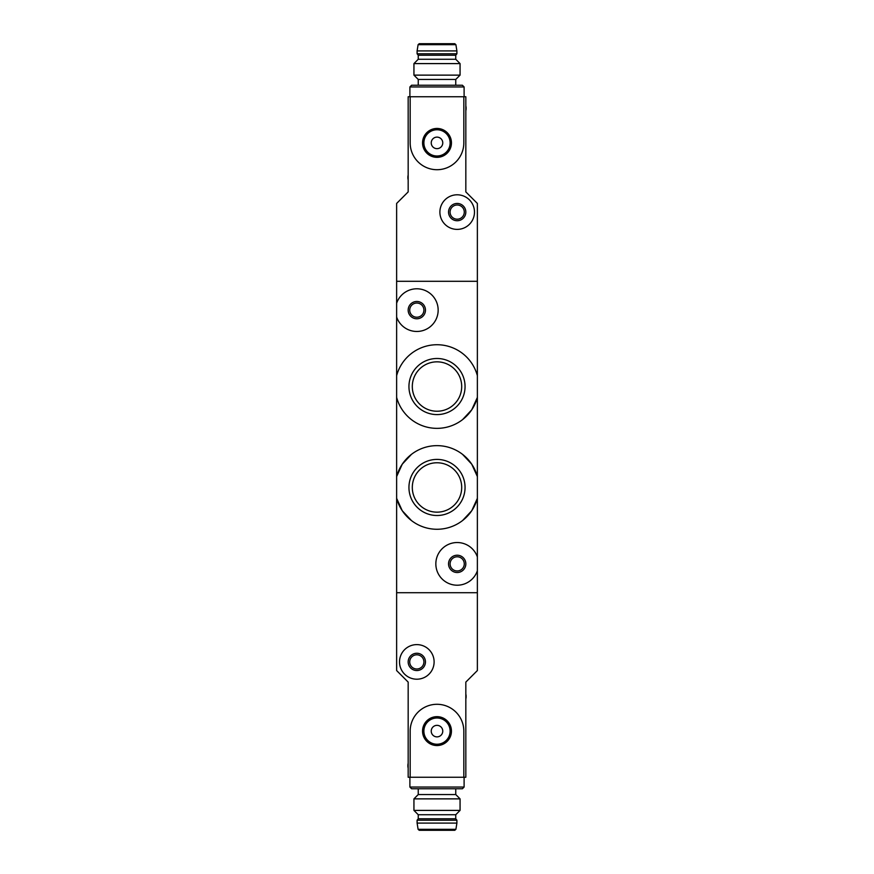 <?xml version="1.0" encoding="UTF-8"?>
<svg xmlns="http://www.w3.org/2000/svg" width="874" height="874" viewBox="0 0 874 874"><rect width="100%" height="100%" fill="white"/><g stroke="black" fill="none" stroke-linecap="round" stroke-linejoin="round"><path stroke-width="1.31" d="M462.586 419.607L471.752 409.786L477.368 397.43A41.81 41.81 0 0 1 396.632 397.43L396.632 375.656A41.81 41.81 0 0 1 477.368 375.656L477.368 476.57L471.742 464.181L462.575 454.393M462.554 520.554L471.742 510.744L477.368 498.344A41.81 41.81 0 0 1 396.632 498.344L402.258 510.744L411.425 520.533M411.446 454.371L402.258 464.17L396.632 476.57A41.81 41.81 0 0 1 477.368 476.57L477.368 570.788A21.337 21.337 0 0 1 444.549 581.068A21.337 21.337 0 0 1 444.549 546.676A21.337 21.337 0 0 1 477.368 556.946M477.368 570.788L477.368 592.703L396.632 592.703L396.632 397.43M408.945 487.463A28.055 28.055 0 0 1 437 459.407A28.055 28.055 0 0 1 465.055 487.463A28.055 28.055 0 0 1 437 515.507A28.055 28.055 0 0 1 408.945 487.463M408.945 386.537A28.055 28.055 0 0 1 437 358.493A28.055 28.055 0 0 1 465.055 386.537A28.055 28.055 0 0 1 437 414.593A28.055 28.055 0 0 1 408.945 386.537M448.537 563.872A8.653 8.653 0 0 1 461.505 556.377A8.653 8.653 0 0 1 461.505 571.367A8.653 8.653 0 0 1 448.537 563.872M396.632 303.212A21.337 21.337 0 0 1 429.451 292.932A21.337 21.337 0 0 1 429.451 327.324A21.337 21.337 0 0 1 396.632 317.054L396.632 281.297L477.368 281.297L477.368 375.656M408.169 310.128A8.653 8.653 0 0 1 421.137 302.633A8.653 8.653 0 0 1 421.137 317.623A8.653 8.653 0 0 1 408.169 310.128M396.632 317.054L396.632 375.656M410.179 777.248L408.169 777.248L408.169 682.091L396.632 670.555L396.632 592.703L477.368 592.703L477.368 670.555L465.831 682.091L465.831 777.248L463.821 777.248L463.821 731.112A26.821 26.821 0 0 0 437 704.291A26.821 26.821 0 0 0 410.179 731.112L410.179 777.248L463.821 777.248M450.099 563.872A7.09 7.09 0 0 1 460.729 557.732A7.09 7.09 0 0 1 460.729 570.012A7.09 7.09 0 0 1 450.099 563.872M461.701 487.463A24.701 24.701 0 0 0 424.655 466.071A24.701 24.701 0 0 0 424.655 508.854A24.701 24.701 0 0 0 461.701 487.463M461.701 386.537A24.701 24.701 0 0 0 424.655 365.146A24.701 24.701 0 0 0 424.655 407.929A24.701 24.701 0 0 0 461.701 386.537M409.72 310.128A7.09 7.09 0 0 1 420.361 303.988A7.09 7.09 0 0 1 420.361 316.268A7.09 7.09 0 0 1 409.72 310.128M455.747 794.542L418.253 794.542L413.937 798.869L460.063 798.869L455.747 794.542L455.747 788.774M399.516 661.913A17.305 17.305 0 0 1 425.463 646.924A17.305 17.305 0 0 1 425.463 676.891A17.305 17.305 0 0 1 399.516 661.913M408.169 661.913A8.653 8.653 0 0 1 421.137 654.418A8.653 8.653 0 0 1 421.137 669.397A8.653 8.653 0 0 1 408.169 661.913M409.72 661.913A7.09 7.09 0 0 1 420.361 655.762A7.09 7.09 0 0 1 420.361 668.053A7.09 7.09 0 0 1 409.72 661.913M422.546 731.112A14.454 14.454 0 0 1 444.221 718.592A14.454 14.454 0 0 1 444.221 743.621A14.454 14.454 0 0 1 422.546 731.112M431.232 731.112A5.768 5.768 0 0 1 439.884 726.119A5.768 5.768 0 0 1 439.884 736.105A5.768 5.768 0 0 1 431.232 731.112M423.879 731.112A13.121 13.121 0 0 1 443.555 719.75A13.121 13.121 0 0 1 443.555 742.474A13.121 13.121 0 0 1 423.879 731.112M464.105 777.248L464.105 787.048L462.379 788.774L411.621 788.774L409.895 787.048L464.105 787.048M455.9 829.328L418.1 829.328L419.236 830.3L454.764 830.3L455.9 829.328L456.894 823.09L456.894 820.205L455.747 818.763L455.747 814.732L418.253 814.732L413.937 810.406L460.063 810.406L460.063 798.869M413.937 810.406L413.937 798.869M456.894 823.09L417.106 823.09L418.1 829.328M456.894 820.205L417.106 820.205L417.106 823.09M455.747 818.763L418.253 818.763L417.106 820.205M465.831 694.076A10.379 10.379 0 0 1 465.831 698.938M408.169 768.137A10.379 10.379 0 0 1 408.169 763.286M418.253 79.458L455.747 79.458L460.063 75.131L413.937 75.131L418.253 79.458L418.253 85.226M465.831 96.752L408.169 96.752L408.169 191.909L396.632 203.445L396.632 281.297L477.368 281.297L477.368 203.445L465.831 191.909L465.831 96.752M474.484 212.087A17.305 17.305 0 0 1 448.537 227.076A17.305 17.305 0 0 1 448.537 197.109A17.305 17.305 0 0 1 474.484 212.087M465.831 212.087A8.653 8.653 0 0 1 452.863 219.582A8.653 8.653 0 0 1 452.863 204.603A8.653 8.653 0 0 1 465.831 212.087M464.28 212.087A7.09 7.09 0 0 1 453.639 218.238A7.09 7.09 0 0 1 453.639 205.947A7.09 7.09 0 0 1 464.28 212.087M410.179 96.752L410.179 142.888A26.821 26.821 0 0 0 437 169.709A26.821 26.821 0 0 0 463.821 142.888L463.821 96.752M451.454 142.888A14.454 14.454 0 0 1 429.779 155.408A14.454 14.454 0 0 1 429.779 130.379A14.454 14.454 0 0 1 451.454 142.888M442.768 142.888A5.768 5.768 0 0 1 434.116 147.881A5.768 5.768 0 0 1 434.116 137.895A5.768 5.768 0 0 1 442.768 142.888M450.121 142.888A13.121 13.121 0 0 1 430.445 154.25A13.121 13.121 0 0 1 430.445 131.526A13.121 13.121 0 0 1 450.121 142.888M409.895 96.752L409.895 86.952L411.621 85.226L462.379 85.226L455.747 85.226L455.747 79.458M418.1 44.672L455.9 44.672L454.764 43.7L419.236 43.7L418.1 44.672L417.106 50.911L417.106 53.795L418.253 55.237L418.253 59.268L455.747 59.268L460.063 63.594L413.937 63.594L413.937 75.131M460.063 63.594L460.063 75.131M417.106 50.911L456.894 50.911L455.9 44.672M417.106 53.795L456.894 53.795L456.894 50.911M418.253 55.237L455.747 55.237L456.894 53.795M408.169 179.924A10.379 10.379 0 0 1 408.169 175.062M465.831 105.863A10.379 10.379 0 0 1 465.831 110.714M409.895 86.952L464.105 86.952L462.379 85.226M418.253 788.774L418.253 794.542M409.895 777.248L409.895 787.048M455.747 814.732L460.063 810.406M418.253 814.732L418.253 818.763M464.105 96.752L464.105 86.952M418.253 59.268L413.937 63.594M455.747 59.268L455.747 55.237"/></g></svg>
